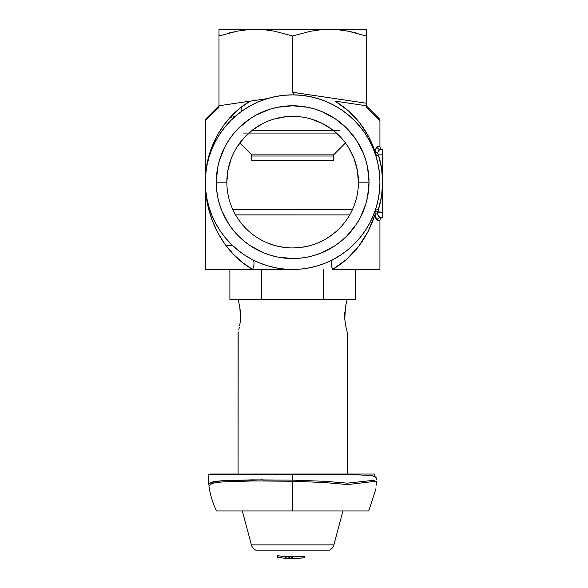 <?xml version="1.0" encoding="UTF-8"?>
<svg xmlns="http://www.w3.org/2000/svg" width="588" height="588" viewBox="0 0 588 588"><rect width="100%" height="100%" fill="white"/><g stroke="black" fill="none" stroke-linecap="round" stroke-linejoin="round"><path stroke-width="0.88" d="M348.669 147.669L354.035 158.503L357.32 170.13L358.43 182.162A65.797 65.797 0 0 0 292.633 116.365A65.797 65.797 0 0 0 226.843 182.162L216.259 182.162A76.381 76.381 0 0 1 292.633 105.781A76.381 76.381 0 0 1 369.014 182.162L358.43 182.162A65.797 65.797 0 0 1 292.633 247.952A65.797 65.797 0 0 1 226.843 182.162A65.797 65.797 0 0 1 292.633 116.365A65.797 65.797 0 0 1 358.43 182.162L369.014 182.162L367.551 197.061L365.729 204.33L359.996 218.163L356.144 224.594L346.648 236.17L341.091 241.205L335.072 245.666L321.864 252.722L314.808 255.251L307.539 257.074L300.123 258.169L292.633 258.536L277.734 257.074L270.465 255.251L263.409 252.722L250.201 245.666L244.182 241.205L238.625 236.17L233.59 230.614L229.129 224.594L222.073 211.386L219.544 204.33L217.722 197.061L216.627 189.645L216.259 182.162L217.722 167.257L219.544 159.987L225.278 146.155L229.129 139.724L233.59 133.704L238.625 128.147L250.201 118.651L256.633 114.8L270.465 109.067L277.734 107.244L292.633 105.781L307.539 107.244L314.808 109.067L321.864 111.595L335.072 118.651L346.648 128.147L356.144 139.724L363.2 152.931L365.729 159.987L367.551 167.257L369.014 182.162A76.381 76.381 0 0 1 292.633 258.536A76.381 76.381 0 0 1 216.259 182.162L226.843 182.162L227.953 170.13L231.238 158.503M205.579 175.805L205.675 174.592M250.922 154.085A2.727 2.727 0 0 1 251.715 156.011L251.715 160.23L333.55 160.23L333.55 156.011A2.727 2.727 0 0 1 334.351 154.085L345.479 142.958L334.351 154.085A2.727 2.727 0 0 0 333.55 156.011L251.715 156.011A2.727 2.727 0 0 0 250.922 154.085L334.351 154.085L250.922 154.085L239.794 142.958L250.922 154.085M241.815 111.183L241.815 106.751L241.815 111.183M352.513 209.438L232.76 209.438L352.513 209.438M346.545 259.396L332.624 269.451L379.929 269.451L379.929 220.346L376.746 220.03L375.056 214.517L368.147 231.429L358.526 246.57L346.545 259.396M375.298 150.8L376.599 147.191L377.32 146.699L379.929 146.699L379.929 120.547L366.699 107.736L379.929 120.547L379.929 146.699C380.098 148.345 381.002 149.256 382.656 149.425L379.973 149.425L382.656 149.425L382.656 154.879L378.422 154.879L381.59 168.359L382.656 182.162L381.575 196.076L377.739 212.165L382.656 212.165L382.656 149.425M366.691 107.714L366.287 105.767L335.064 101.107L348.206 110.64L359.503 122.547L368.58 136.438L375.129 151.844L375.093 153.292M376.099 218.971L377.32 220.346A2.727 2.646 90 0 1 379.973 217.619L382.656 217.619L379.569 217.523L378.231 215.84M375.151 215.318L375.725 217.957M382.656 217.619L382.656 182.162A90.015 90.015 0 0 1 378.349 209.666L377.628 213.731A2.727 0.779 -6 0 0 375.056 214.517L375.056 214.517C367.132 238.912 352.991 257.221 332.624 269.451A10.915 4.542 62.7 0 1 332.617 259.756C330.757 261.168 330.757 264.402 332.624 269.451L379.929 269.451L379.929 220.346C380.098 218.699 381.002 217.788 382.656 217.619L382.656 212.165L375.085 211.717L375.107 214.973M375.394 150.33L375.129 151.844C375.681 148.551 376.416 146.838 377.32 146.699A2.727 2.646 -90 0 0 379.973 149.425L378.488 150.697L377.886 152.16M376.151 147.963L375.725 149.087M230.915 117.666L233.054 118.364M292.104 269.451L205.344 269.451L252.649 269.451L242.432 262.498L233.157 254.038L224.998 244.24L218.104 233.274L212.599 221.36L208.593 208.703L206.16 195.554L205.55 188.873L205.344 120.547L205.344 269.451L205.344 182.162A87.289 87.289 0 0 0 205.344 182.214A87.289 87.289 0 0 1 292.633 94.866A87.289 87.289 0 0 1 379.929 182.162A87.289 87.289 0 0 1 292.633 269.451A87.289 87.289 0 0 1 205.344 182.162L205.763 190.718L207.02 199.192L209.1 207.498L211.989 215.561L215.649 223.308L220.059 230.658L225.16 237.537L230.915 243.88L237.258 249.635L244.138 254.736L251.488 259.146L259.234 262.807L267.297 265.695L275.603 267.775L284.077 269.032L292.633 269.451L301.196 269.032L309.663 267.775L317.976 265.695L326.039 262.807L333.786 259.146L341.136 254.736L348.015 249.635L354.358 243.88L360.113 237.537L365.214 230.658L369.617 223.308L373.284 215.561L376.166 207.498L378.253 199.192L379.51 190.718L379.929 182.162L379.51 173.6L378.253 165.132L376.166 156.82L373.284 148.757L369.617 141.01L365.214 133.66L360.113 126.78L354.358 120.437L348.015 114.682L341.136 109.581L333.786 105.178L326.039 101.511L317.976 98.63L309.663 96.542L301.196 95.285L292.589 94.866L284.077 95.285L275.603 96.542L267.297 98.63L259.234 101.511L251.488 105.178L244.123 109.588L237.258 114.682L230.915 120.437L225.16 126.78L220.059 133.66L215.223 141.818M359.893 237.802L360.459 237.111M325.429 263.056L326.641 262.557M258.661 262.571L259.874 263.071M211.856 215.23L212.084 215.789M205.557 188.226L205.771 190.777M205.962 192.511L206.028 193.07A87.289 87.289 0 0 1 205.976 192.614A87.289 87.289 0 0 0 206.028 193.062M205.925 192.173A87.289 87.289 0 0 1 205.829 191.357A87.289 87.289 0 0 0 205.925 192.173M205.69 189.895A87.289 87.289 0 0 1 205.557 188.256A87.289 87.289 0 0 0 205.69 189.895M379.914 183.507L379.929 182.603L379.914 183.507M379.591 189.799L379.488 190.916L379.591 189.799M379.921 183.103L379.929 182.324L379.921 183.103M379.561 190.13L379.466 191.1M379.216 193.261L379.209 193.349A87.289 87.289 0 0 1 375.754 208.828L378.349 209.666L375.754 208.828A87.289 87.289 0 0 0 379.209 193.349L379.231 193.158A87.289 87.289 0 0 0 379.245 193.07L379.253 193.018M326.391 101.658L325.524 101.298M379.223 171.079L379.209 170.968A87.289 87.289 0 0 0 375.82 155.71L378.422 154.879L382.656 154.879L382.656 182.162L382.656 155.974M379.921 181.089L379.929 182.162L379.921 181.089M379.539 173.923L379.326 171.946L379.539 173.923M379.495 173.467L379.576 174.364M379.517 173.717L379.635 174.989L379.517 173.717M205.859 172.718L205.756 173.666M205.785 173.438L205.704 174.217L205.785 173.438M205.866 172.659L205.918 172.181M205.682 174.452L205.506 176.812M209.284 156.224L208.843 157.687M220.324 133.263L219.809 134.042M251.708 105.054L251.267 105.296M286.084 116.689L299.189 116.689L286.084 116.689L274.199 118.996M378.172 151.344L379.973 149.425C379.032 149.521 378.275 150.66 377.709 152.858L378.422 154.879L375.82 155.71A87.289 87.289 0 0 1 379.209 170.998M379.929 220.346L377.32 220.346C376.32 220.155 375.563 218.214 375.056 214.517L375.085 211.717L377.739 212.165L378.04 215.355L379.973 217.619L379.15 217.229M377.856 214.782L377.68 214.025M378.738 216.751L378.349 216.097M215.649 141.01L211.989 148.757L209.1 156.82L207.02 165.132L205.763 173.6L205.344 182.162L206.116 169.866L208.409 157.797L212.194 146.155L217.391 135.144L223.918 124.965L231.657 115.792L240.47 107.795L250.209 101.107L218.986 105.767L218.986 107.339L205.344 120.547L218.986 107.339L218.986 105.847M293.162 269.451L252.649 269.451C254.516 264.402 254.516 261.168 252.649 259.749C254.516 261.168 254.516 264.402 252.649 269.451C224.028 253.274 205.014 218.185 205.344 182.162C205.05 149.139 222.903 116.88 250.209 101.107L218.986 105.767L218.986 35.978L237.192 31.171L246.446 29.856L255.809 29.4L265.181 29.856L274.434 31.179L292.633 35.978L292.633 92.301L366.287 103.216L292.633 92.301L292.633 35.978L310.839 31.179L320.092 29.856L329.464 29.4L338.813 29.856L348.067 31.171L366.287 35.978L366.287 104.649L366.287 29.4L218.986 29.4L218.986 106.634M248.842 133.057L336.432 133.057M361.157 34.361L360.598 34.192M356.732 33.126L351.359 31.84M233.84 31.855L228.541 33.119M224.609 34.214L223.918 34.42M349.698 214.914L235.575 214.914M267.378 242.917L275.559 245.703L284.026 247.386M292.618 247.952L301.247 247.386L309.714 245.703M325.59 239.11L332.786 234.289M349.713 214.892L235.553 214.885M236.596 147.684L243.851 138.011L252.744 129.838L262.983 123.429M311.03 118.989L322.29 123.429L332.529 129.838L341.422 138.011M252.105 130.33L333.168 130.33M333.55 160.23L251.715 160.23L251.715 156.011L333.55 156.011L333.55 160.23M292.633 92.301L294.191 94.903L292.633 92.301M267.327 98.615L250.098 101.173L267.327 98.615M379.929 120.547L379.128 118.622L367.088 106.575L366.714 106.428L366.699 107.736L366.287 105.767L335.064 101.107C354.27 112.8 367.625 129.72 375.129 151.844A2.727 1.007 -172.1 0 0 377.709 152.858A2.727 1.007 7.9 0 1 375.129 151.844M218.986 105.781L206.153 118.614M231.753 115.696L234.877 116.711M379.539 190.372L379.356 192.151M379.238 171.204L379.466 173.166M379.613 174.739L379.745 176.51L379.613 174.739M379.929 182.074L379.929 182.655L379.929 182.074M379.929 182.545L379.929 181.604L379.929 182.545M379.267 171.431L379.436 172.938L379.267 171.431M379.561 174.158L379.407 172.674L379.561 174.158M379.407 191.703L379.253 192.974L379.407 191.703M379.716 188.234L379.627 189.38L379.716 188.234M379.561 174.195L379.635 175.048L379.561 174.195M283.379 268.959L285.268 269.142M300.027 269.135L301.872 268.959M367.801 107.288L367.088 106.575A2.727 2.727 0 0 1 366.339 105.164L366.287 104.649L366.339 105.164A2.727 2.727 0 0 0 367.088 106.575L366.699 107.736M366.493 105.693L366.287 104.649L367.088 106.575M366.287 104.649A2.727 2.727 0 0 0 366.339 105.164L367.074 106.568M368.309 108.67L368.235 109.221M218.986 34.457L219.353 35.736M218.986 29.819L218.986 31.032M218.986 33.156L218.986 31.965M233.583 31.906L228.467 33.141M356.806 33.141L351.668 31.906M366.287 31.965L366.287 33.156M366.287 34.449L366.287 35.515M366.287 29.819L366.287 31.032M218.986 29.856L218.986 35.978L237.192 31.171L246.446 29.856L255.809 29.4L218.986 29.4M320.092 29.856L329.464 29.4L255.809 29.4L265.181 29.856L274.434 31.179L292.633 35.978L310.839 31.179L320.092 29.856M366.287 29.4L329.464 29.4L338.813 29.856L348.067 31.171L366.287 35.978L366.287 29.856M205.374 184.323L205.344 182.162A87.289 87.289 0 0 1 206.028 171.248L205.851 172.762M205.425 185.962L205.447 186.374L205.425 185.962M205.44 178.09L205.388 179.406M205.66 189.542L205.726 190.328M205.991 192.732L205.851 191.519M205.815 191.196L205.874 191.732M205.866 172.615L206.065 170.968M205.572 175.915L205.477 177.4M205.418 185.793L205.403 185.404M205.984 171.615L205.888 172.468M226.843 182.162A65.797 65.797 0 0 0 292.633 247.952A65.797 65.797 0 0 0 358.43 182.162M242.984 133.057L334.594 133.057M339.438 130.33L252.362 130.33M375.284 154.063L375.078 153.167M377.724 152.806L377.871 153.762A2.727 0.529 -18.8 0 1 375.291 154.085A2.727 0.529 161.2 0 0 377.871 153.762L378.422 154.879A90.015 90.015 0 0 1 382.656 182.162M379.341 149.661L379.973 149.425A2.727 2.646 90 0 1 377.32 146.699L379.929 146.699M375.364 150.469L375.151 151.733M375.048 152.571L374.99 153.225M377.952 151.932L378.378 150.903M375.085 211.717L375.497 209.703M378.576 216.502L378.319 216.024M378.01 215.274L377.812 214.627M377.775 214.488L377.687 214.076M375.056 214.517A2.727 0.779 174 0 1 377.628 213.731C378.157 216.2 378.937 217.494 379.973 217.619A2.727 2.646 -90 0 0 377.32 220.346M344.781 312.596L344.678 315.822L345.472 306.723L347.192 299.454M345.59 306.069L347.096 299.777M240.595 315.8L240.492 319.041L239.801 306.723L238.081 299.454L239.801 306.723L240.566 314.271M225.888 245.446L232.517 245.446L225.888 245.446M344.722 317.968L345.472 324.944L347.192 332.191L347.192 474.038L347.192 332.191L345.472 324.929L344.781 319.041L345.472 306.723M238.081 332.191L238.081 474.038L238.177 331.875M238.846 329.42L239.323 327.398L238.846 329.42M240.499 318.99L239.823 324.811M355.38 269.451L355.38 299.454L355.38 269.451M292.633 299.454L229.893 299.454L261.653 299.454L261.653 269.451L261.653 299.454L355.38 299.454L292.633 299.454M323.62 269.451L323.62 299.454L323.62 269.451M240.147 322.643L239.669 325.656M240.213 322.114L240.551 317.968M344.781 319.041L344.678 315.822M211.099 482.38L211.29 483.005M208.711 484.394L208.071 474.582L292.633 474.582L292.633 480.117L251.818 479.859L223.014 480.705C217.251 481.109 213.348 481.645 211.305 482.314L208.718 484.314M292.089 556.726L289.362 556.623L292.089 556.726M289.333 556.586L292.633 556.652L292.089 556.696L292.089 558.335L292.089 556.696L296.08 556.674M285.966 556.299L285.577 556.299M285.268 558.277L285.268 556.638A82.923 82.923 0 0 1 277.904 555.645L277.904 557.306A84.562 84.562 0 0 0 285.268 558.277L285.268 556.638A82.923 82.923 0 0 1 277.904 555.645L277.477 555.564M285.54 558.299L285.54 556.314L286.091 556.307L286.091 557.961L288.877 558.144L288.877 556.498L286.091 556.307L288.877 556.498L288.877 558.144L289.362 558.218L289.362 556.571L288.936 556.505M286.635 558.387L286.922 558.019L286.907 558.409A84.562 84.562 0 0 0 291.817 558.593L291.817 556.961A82.923 82.923 0 0 1 289.362 556.902A82.923 82.923 0 0 0 291.817 556.961L291.817 558.593A84.562 84.562 0 0 0 292.633 558.6L304.275 557.799L304.275 556.145L292.78 556.652L292.78 558.299L292.633 556.652M376.151 477.647L375.85 477.169M376.621 479.793L375.659 476.956L371.653 475.574L359.915 474.942L292.633 474.582L292.633 474.038L374.468 474.038L209.71 474.038L292.633 474.038M374.233 480.242L347.287 483.145L325.296 481.315L292.633 480.117L292.633 481.249L324.664 482.55L347.795 484.585L376.342 481.175L374.144 481.366L374.233 480.242M375.85 488.782L375.805 489.275M376.342 481.175L376.371 485.107M375.805 489.312L368.72 510.943L292.633 510.943L292.633 481.249L292.633 510.943L216.553 510.943C212.694 502.968 210.144 494.604 208.902 485.835L211.967 483.52C214.267 482.807 218.457 482.233 224.52 481.815L253.332 480.94L292.633 481.249L262.836 480.903M255.729 550.125L329.537 550.125A8.181 8.181 0 0 0 333.874 544.878L251.399 544.878A8.181 8.181 0 0 0 255.729 550.125A8.181 8.181 0 0 1 251.399 544.878L333.874 544.878L342.966 510.943L333.874 544.878A8.181 8.181 0 0 1 329.537 550.125M242.307 510.943L251.399 544.878L242.307 510.943M289.362 556.571L289.362 558.218L286.907 558.409M291.817 558.593L302.996 557.968M298.902 556.601L304.275 556.145L304.253 557.799M210.364 484.314L212.922 482.3C214.936 481.638 218.78 481.102 224.447 480.705L262.792 479.815M292.633 480.117L292.633 474.582M304.43 556.123L304.43 557.777M285.702 557.938L286.091 557.961L286.091 556.307M277.521 557.24L277.36 555.542L277.36 557.211L277.904 557.306L277.521 555.572M285.54 556.314L285.54 557.961M205.344 120.547L206.145 118.622M229.893 299.454L229.893 269.451M374.468 474.038L374.446 476.206M209.71 474.582L209.71 474.038"/></g></svg>
